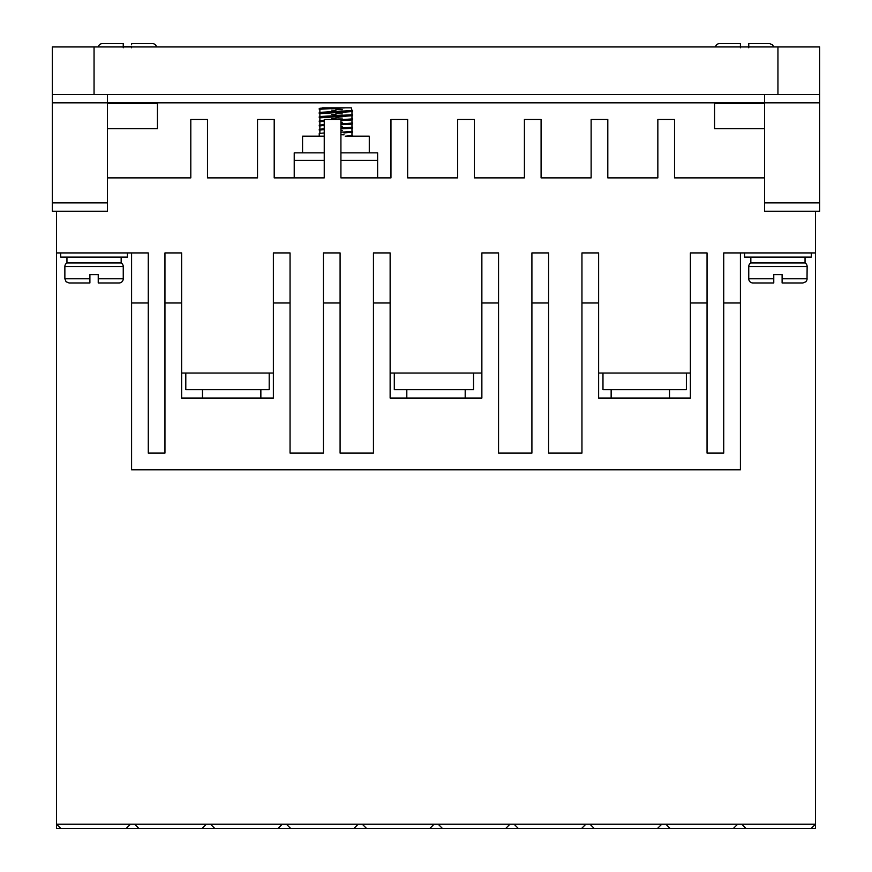 <?xml version="1.0" encoding="UTF-8"?>
<svg xmlns="http://www.w3.org/2000/svg" width="872" height="872" viewBox="0 0 872 872"><rect width="100%" height="100%" fill="white"/><g stroke="black" fill="none" stroke-linecap="round" stroke-linejoin="round"><path stroke-width="1.31" d="M807.134 278.789L782.108 278.789L782.108 282.964L802.959 282.964L782.108 282.964L782.108 274.615L773.769 274.615L773.769 282.964L752.918 282.964A4.175 4.175 0 0 1 748.754 278.789L748.754 266.56A4.175 4.175 0 0 1 750.836 262.941L805.052 262.941A4.175 4.175 0 0 1 807.134 266.56L807.014 279.77L805.913 281.743L802.959 282.964M64.866 266.56A4.175 4.175 0 0 1 66.948 262.941L121.164 262.941A4.175 4.175 0 0 1 123.246 266.56L123.246 278.789A4.175 4.175 0 0 1 119.083 282.964L98.231 282.964L98.231 274.615L89.892 274.615L89.892 282.964L69.041 282.964L89.892 282.964L89.892 278.789L64.866 278.789L64.866 266.56L123.246 266.56M727.902 43.6L719.563 43.6A4.175 4.175 0 0 0 715.476 46.935A4.175 4.175 0 0 1 719.563 43.6L740.415 43.6L740.415 46.935M110.733 43.6L102.395 43.6A4.175 4.175 0 0 0 98.307 46.935A4.175 4.175 0 0 1 102.395 43.6L123.246 43.6L123.246 46.935M131.585 44.81L131.585 43.6L152.436 43.6A4.175 4.175 0 0 1 156.524 46.935M123.246 44.81L123.246 46.663L131.585 46.663M123.246 47.775L123.246 43.6M740.415 47.775L740.415 43.6M744.579 252.935L744.579 257.109L811.298 257.109L811.298 252.935M60.702 252.935L60.702 257.109L127.421 257.109L127.421 252.935M369.281 152.851L369.281 136.174L345.214 136.174M324.242 136.174L302.562 136.174L302.562 152.851M669.522 398.057L669.522 389.708M611.141 398.057L611.141 389.708M465.19 398.057L465.19 389.708M406.81 398.057L406.81 389.708M260.859 398.057L260.859 389.708M202.478 398.057L202.478 389.708M805.052 262.941L805.052 257.109M750.836 262.941L750.836 257.109M121.164 262.941L121.164 257.109M66.948 262.941L66.948 257.109M335.927 107.823L345.639 107.823L319.239 109.283L319.239 108.444L326.172 107.823L319.871 108.281M351.961 110.363L351.307 107.823L326.172 107.823M319.239 113.447L319.239 112.619L321.474 112.27L352.604 110.526L352.604 111.365L350.37 111.714L319.98 113.654M319.239 117.622L319.239 116.783L321.474 116.434L352.604 114.701L352.604 115.529L350.37 115.878L319.98 117.818M324.242 121.263L319.239 121.786L319.239 120.957L324.242 120.434M340.919 119.715L352.604 118.865L352.604 119.704L350.37 120.053L340.919 120.554M324.242 125.437L319.239 125.96L319.239 125.121L324.242 124.598M340.919 123.889L352.604 123.039L352.604 123.879L350.37 124.216L340.919 124.718M324.242 129.601L319.239 130.124L319.239 129.296L324.242 128.773M340.919 128.053L352.604 127.214L352.604 128.042L350.37 128.391L340.919 128.893M343.928 132.925L352.604 132.217L352.604 131.378L340.919 132.217M324.242 132.936L319.239 133.46L319.239 136.174M352.604 110.526L351.863 110.33M342.249 109.741L335.916 109.491M319.239 109.283L319.98 109.48M331.698 110.155L335.916 110.319M352.604 114.701L351.863 114.494M342.249 113.916L335.916 113.654M331.698 114.33L335.916 114.494M352.604 118.865L351.863 118.668M342.249 118.08L335.916 117.829M331.698 118.494L335.916 118.657M352.604 123.039L351.863 122.832M342.249 122.254L340.919 122.189M319.239 121.786L319.98 121.993M352.604 127.214L351.863 127.007M342.249 126.418L340.919 126.364M319.239 125.96L319.98 126.168M352.604 131.378L351.863 131.171M342.249 130.593L340.919 130.538M319.239 130.124L319.98 130.331M340.919 134.713L344.069 134.844M351.885 135.356L352.604 136.174M107.398 94.47L107.398 102.82L764.602 102.82L764.602 211.231L819.647 211.231L819.647 94.47L52.353 94.47L52.353 211.231L107.398 211.231L107.398 102.82L52.353 102.82M819.647 102.82L764.602 102.82L764.602 94.47M764.602 103.648L714.56 103.648L714.56 128.664L764.602 128.664M764.602 177.877L674.525 177.877L674.525 119.497L657.848 119.497L657.848 177.877L607.806 177.877L607.806 119.497L591.129 119.497L591.129 177.877L541.087 177.877L541.087 119.497L524.41 119.497L524.41 177.877L474.368 177.877L474.368 119.497L457.68 119.497L457.68 177.877L407.649 177.877L407.649 119.497L390.961 119.497L390.961 177.877L340.919 177.877L340.919 119.497L324.242 119.497L324.242 177.877L274.2 177.877L274.2 119.497L257.523 119.497L257.523 177.877L207.482 177.877L207.482 119.497L190.805 119.497L190.805 177.877L107.398 177.877M56.527 211.231L56.527 252.935L148.273 252.935L148.273 453.102L164.95 453.102L164.95 302.976L181.627 302.976L181.627 252.935L164.95 252.935L164.95 302.976M181.627 373.031L273.372 373.031M290.049 302.976L273.372 302.976L273.372 252.935L290.049 252.935L290.049 453.102L323.414 453.102L323.414 302.976L340.091 302.976L340.091 252.935L323.414 252.935L323.414 302.976M340.091 302.976L340.091 453.102L373.445 453.102L373.445 252.935L390.133 252.935L390.133 398.057L481.867 398.057L481.867 302.976L498.555 302.976L498.555 453.102L531.909 453.102L531.909 302.976L548.586 302.976L548.586 252.935L531.909 252.935L531.909 302.976M390.133 373.031L481.867 373.031M481.867 302.976L481.867 252.935L498.555 252.935L498.555 302.976M548.586 302.976L548.586 453.102L581.951 453.102L581.951 252.935L598.628 252.935L598.628 398.057L690.373 398.057L690.373 302.976L707.05 302.976L707.05 453.102L723.727 453.102L723.727 302.976L740.415 302.976L740.415 252.935L815.473 252.935L815.473 211.231M598.628 373.031L690.373 373.031M690.373 302.976L690.373 252.935L707.05 252.935L707.05 302.976M723.727 302.976L723.727 252.935L740.415 252.935M107.398 128.664L157.44 128.664L157.44 103.648L107.398 103.648M94.056 94.47L94.056 46.935L52.353 46.935L52.353 94.47M819.647 94.47L819.647 46.935L777.944 46.935L777.944 94.47M811.298 828.4L733.45 828.4L737.614 824.225L815.473 824.225L811.298 828.4L815.473 828.4L815.473 252.935M737.614 824.225L56.527 824.225L56.527 828.4L60.702 828.4L56.527 824.225L56.527 252.935M377.62 177.877L377.62 152.851L340.919 152.851M324.242 152.851L294.224 152.851L294.224 177.877M581.951 302.976L598.628 302.976M373.445 302.976L390.133 302.976M273.372 302.976L273.372 398.057L181.627 398.057L181.627 302.976M131.585 252.935L131.585 302.976L148.273 302.976M94.056 46.935L777.944 46.935M733.45 828.4L60.702 828.4M740.415 302.976L740.415 469.779L131.585 469.779L131.585 302.976M686.384 373.031L686.384 389.708L602.977 389.708L602.977 373.031M473.529 373.031L473.529 389.708L394.297 389.708L394.297 373.031M269.197 373.031L269.197 389.708L185.801 389.708L185.801 373.031M126.287 828.4L130.462 824.225M202.184 828.4L206.359 824.225M134.626 824.225L138.801 828.4M278.081 828.4L282.245 824.225M210.523 824.225L214.697 828.4M353.978 828.4L358.141 824.225M286.419 824.225L290.594 828.4M429.874 828.4L434.038 824.225M362.316 824.225L366.48 828.4M505.76 828.4L509.935 824.225M438.213 824.225L442.377 828.4M581.657 828.4L585.831 824.225M514.099 824.225L518.273 828.4M657.553 828.4L661.728 824.225M589.995 824.225L594.17 828.4M665.892 824.225L670.067 828.4M741.789 824.225L745.952 828.4M352.604 135.552L345.661 136.174M322.673 107.823L326.586 107.823M773.769 274.615L782.108 274.615M89.892 274.615L98.231 274.615M748.754 278.789L773.769 278.789L773.769 282.964M123.246 278.789L98.231 278.789L98.231 282.964M748.754 43.6L748.754 46.935L748.754 43.6L769.605 43.6L748.754 43.6L748.754 47.775M131.585 46.935L131.585 47.775M748.754 266.56L807.134 266.56M764.602 202.893L819.647 202.893M52.353 202.893L107.398 202.893M377.62 160.361L340.919 160.361M324.242 160.361L294.224 160.361M351.972 132.381L351.961 135.378M319.871 133.296L319.871 130.299M351.972 131.214L351.972 128.206M319.871 129.132L319.871 126.124M351.972 127.04L351.972 124.042M319.871 124.958L319.871 121.96M351.972 122.876L351.972 119.867M319.871 120.794L319.871 117.785M351.972 118.701L351.972 115.704M340.145 116.412L335.916 116.576M335.916 115.736L329.594 115.998M319.871 116.619L319.871 113.611M351.972 114.537L351.972 111.529M340.145 112.237L335.916 112.401M335.916 111.572L329.594 111.823M319.871 112.444L319.871 109.447M64.866 278.789L66.087 281.743L69.041 282.964M773.693 46.935L772.548 44.821L769.605 43.6"/></g></svg>
